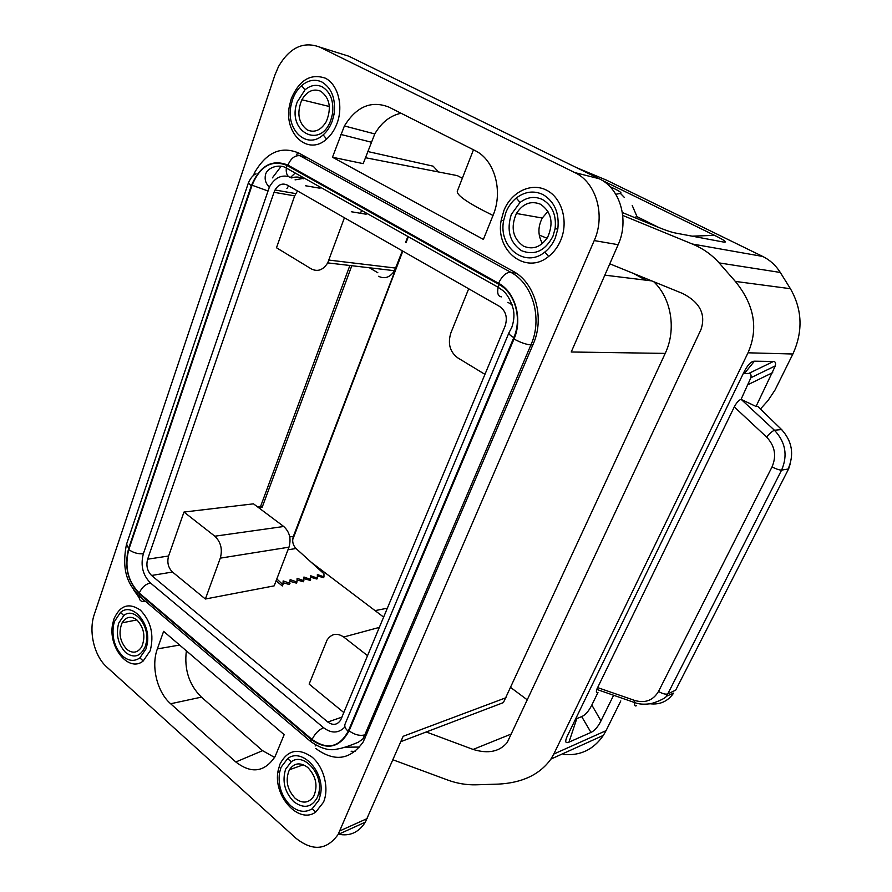 <?xml version="1.0" encoding="UTF-8"?>
<svg xmlns="http://www.w3.org/2000/svg" width="892" height="892" viewBox="0 0 892 892"><rect width="100%" height="100%" fill="white"/><g stroke="black" fill="none" stroke-linecap="round" stroke-linejoin="round"><path stroke-width="1.34" d="M318.823 800.302L312.167 808.799C305.254 812.958 298.073 811.932 290.636 805.721C281.671 796.757 277.947 785.83 279.464 772.94L281.058 767.254L287.659 758.59C301.842 747.15 325.19 771.97 320.54 794.259L318.823 800.302M323.484 802.231L315.79 812.01C298.753 824.832 272.751 795.653 278.114 770.699L279.943 764.165C287.48 749.882 298.218 747.552 312.144 757.163C324.008 767.142 329.427 788.506 323.484 802.231M235.822 761.98L170.64 703.755C157.048 692.025 150.86 666.235 157.36 648.908L163.615 631.346L284.169 734.651L275.037 756.672C264.478 772.227 251.41 774 235.822 761.98L262.594 750.674L201.402 697.131C189.115 684.922 184.098 669.491 186.361 650.837M402.816 251.131L292.676 539.716M315.735 748.466C334.444 762.192 350.277 760.006 363.222 741.91L533.238 344C545.023 317.887 535.066 282.552 512.956 271.168L299.188 153.234C281.627 145.686 266.909 151.908 255.023 171.9L253.138 175.858M400.787 741.676L503.411 702.595L665.209 353.399C676.526 329.772 671.486 298.43 653.736 281.716M604.832 275.149L651.762 280.902M274.613 757.431L262.594 750.674M484.947 374.361L457.641 357.781C449.847 351.805 447.594 343.509 450.873 332.906L468.69 288.774M274.034 192.304L147.626 559.195C145.953 565.695 147.269 571.114 151.573 575.474L327.788 722.018C332.928 725.664 337.221 725.029 340.655 720.089L505.073 326.126C507.771 317.641 505.954 311.085 499.632 306.458L287.146 185.023C282.396 182.86 278.371 184.51 275.048 189.985L274.034 192.304L294.661 195.883L276.498 247.764L311.319 268.916C317.697 272.071 323.16 270.064 327.721 262.895L344.423 217.76M293.747 801.674C303.826 809.122 311.765 807.572 317.563 797.058L319.024 791.951C322.937 773.174 303.258 752.19 291.238 761.813L285.641 769.138C281.961 781.258 284.671 792.107 293.747 801.674M295.14 798.295C302.566 803.96 308.766 803.279 313.739 796.266C318.065 785.941 316.103 776.363 307.852 767.533C300.381 762.036 294.237 762.772 289.409 769.763C285.128 779.954 287.046 789.465 295.14 798.295M94.307 614.365L274.87 75.14L278.527 66.51C289.733 47.499 303.47 41.032 319.737 47.109L574.783 172.58C596.191 182.347 605.724 215.295 594.217 240.572L338.113 834.499C326.773 850.176 312.78 851.47 296.133 838.391L106.795 667.038C94.184 656.033 88.353 631.246 94.307 614.365M150.436 582.933L323.595 727.738C318.801 729.689 314.965 733.603 312.077 739.479L139.252 593.057C141.694 587.549 145.418 584.171 150.436 582.933C142.731 575.095 140.379 565.361 143.367 553.709L269.44 186.919C274.401 178.233 280.768 174.765 288.517 176.538M344.948 726.947C338.637 733.402 331.523 733.67 323.595 727.738M338.302 834.165C349.686 836.54 358.695 832.537 365.341 822.145L403.139 736.313L506.043 697.7M283.723 526.492C289.61 531.922 291.361 538.824 288.975 547.175L274.167 585.866L205.383 599.011L220.291 558.147C222.677 549.316 220.859 542.001 214.838 536.203L183.975 512.053L253.495 503.835L283.723 526.492L214.838 536.203M341.513 53.921L348.739 56.185L599.156 178.723C620.152 188.268 629.451 220.213 618.145 244.698L594.217 240.572M367.604 151.495L433.144 166.18L438.518 171.966M322.246 86.87C316.37 84.149 310.617 85.141 304.986 89.858L297.259 101.889C286.064 131.369 320.841 150.447 330.977 119.617L332.415 114.12C333.987 101.197 330.598 92.121 322.246 86.87M292.464 99.871C294.494 94.017 297.527 89.267 301.574 85.632C308.219 80.035 315.021 78.842 321.979 82.042C331.891 88.241 335.905 99.001 334.043 114.332L332.337 120.844C330.241 126.664 327.174 131.347 323.16 134.882C307.082 149.923 285.752 130.232 290.915 105.903L292.464 99.871M351.303 211.739L366.121 214.225M378.543 276.297C384.742 279.285 390.072 277.423 394.532 270.711L402.359 250.864M405.57 242.479L407.466 237.528M150.202 650.759C154.26 634.825 151.004 621.278 140.423 610.139C128.849 602.334 120.007 605.3 113.908 619.037L112.693 623.798C107.62 646.8 128.76 673.114 143.199 660.983L150.202 650.759M483.397 239.402L493.086 215.295C503.4 191.044 494.558 159.713 475.023 150.581L388.845 107.085C371.273 100.25 356.454 106.538 344.401 125.95L332.482 157.237L483.397 239.402M337.232 122.906C334.801 129.608 331.267 135.004 326.617 139.074C308.041 156.334 283.545 133.622 289.476 105.669L291.26 98.722C299.221 80.09 310.561 73.233 325.279 78.15C337.823 84.305 343.532 105.512 337.232 122.906M503.902 210.545L501.192 220.246C494.948 250.853 526.068 275.45 548.647 256.439C553.821 252.347 557.835 246.995 560.667 240.394C568.773 221.606 561.96 197.768 546.439 190.13C531.03 182.213 511.228 192.059 503.902 210.545M139.096 597.662L133.767 589.991M114.477 621.456L113.407 625.593C111.823 638.003 114.945 648.194 122.761 656.178C128.649 661.106 134.357 661.674 139.877 657.883L145.942 648.997L147.102 644.559C151.517 624.088 132.585 601.643 120.498 612.425L114.477 621.456M125.683 652.565C118.09 644.437 115.748 634.647 118.669 623.196L123.776 615.558C134.023 606.482 149.979 625.448 146.266 642.697L145.285 646.455C140.601 656.601 134.068 658.631 125.683 652.565M126.798 649.331C119.818 641.471 118.257 632.64 122.115 622.828C126.084 616.584 131.046 615.647 136.989 620.018C144.091 627.868 145.686 636.754 141.783 646.678C137.714 652.955 132.718 653.836 126.798 649.331M360.524 213.288L361.204 211.449M407.923 237.785L406.027 242.735M183.975 512.053L168.577 556.017C166.904 562.417 168.209 567.747 172.49 572.028L205.383 599.011M311.33 562.361L383.694 617.153M343.877 712.596L309.134 684.097L327.029 640.121C331.434 633.621 336.986 632.584 343.699 637.011L379.423 627.377M303.893 578.573L310.16 580.391L310.695 575.764L317.34 578.15L317.374 574.515L323.974 576.89L323.573 577.704L317.362 575.898M317.34 578.15L316.905 579.042L310.672 577.236M283.054 582.71L289.421 584.539L290.156 579.599L296.969 582.019L297.092 578.306L303.837 580.714L303.336 581.762L297.036 579.934M296.969 582.019L296.423 583.145L290.09 581.316M276.81 578.964L282.954 584.673L282.329 585.966L276.085 580.87M645.853 280.188L633.822 273.599M367.604 655.709L343.699 637.011M507.871 302.343L512.075 304.73M297.515 190.944L294.661 195.883M540.597 204.268C551.446 211.984 553.821 222.922 547.721 237.082C541.009 247.151 532.881 250.139 523.325 246.058C512.722 238.275 510.414 227.415 516.423 213.478C522.913 203.499 530.974 200.421 540.597 204.268M511.306 214.437L520.036 202.473C527.328 196.965 534.832 195.995 542.548 199.563C552.36 205.495 556.552 215.206 555.103 228.709L552.928 236.324C545.045 251.042 534.542 255.814 521.43 250.652C509.756 242.401 506.377 230.337 511.306 214.437M542.916 194.534C533.773 190.33 524.897 191.501 516.29 198.035C511.796 201.715 508.362 206.431 505.987 212.207L503.623 220.647C498.182 247.296 525.299 268.603 544.834 252.046C549.316 248.489 552.784 243.839 555.237 238.108L557.812 229.077C559.529 213.065 554.568 201.547 542.916 194.534M303.291 178.801C299.522 176.783 295.653 176.505 291.684 177.965M462.346 178.244L457.317 175.624L365.352 157.694M401.077 113.251C390.205 115.581 381.442 122.483 374.774 133.934L363.189 163.637L332.482 157.237M320.73 91.218C313.326 88.275 307.038 91.129 301.864 99.781C296.557 112.983 298.363 123.04 307.283 129.942C314.631 133.075 320.975 130.277 326.305 121.557C331.679 108.177 329.828 98.064 320.73 91.218M542.447 243.505C537.82 235.41 537.764 226.914 542.28 218.027L547.956 211.371M665.209 353.399L571.226 351.994L618.145 244.698M267.745 190.899L252.079 185.224C260.163 166.012 271.804 159.412 286.99 165.421L499.096 284.503L498.16 287.291L502.609 290.368C506.968 293.814 510.458 299.823 513.09 308.42C514.55 314.095 514.138 320.351 511.863 327.197L508.919 332.839C508.696 333.987 510.324 335.57 513.803 337.611L348.226 731.239C339.328 747.396 327.275 750.139 312.077 739.479M286.99 165.421L286.321 168.03L498.16 287.291C496.955 293.301 498.093 296.49 501.538 296.858M269.44 186.919C265.838 183.864 264.511 179.872 265.448 174.921C267.02 167.261 279.675 163.626 286.321 168.03L286.321 168.03C285.797 173.75 287.447 176.995 291.305 177.742M143.367 553.709C138.16 554.166 133.298 552.795 128.771 549.595L252.079 185.224M508.875 332.961L345.014 724.192C344.279 726.489 345.349 728.842 348.226 731.239M532.78 345.048L530.918 344.914L364.817 734.863C359.9 736.145 354.659 734.807 349.095 730.838C339.74 747.797 327.085 750.685 311.152 739.49L310.516 741.386L139.163 595.945L139.631 594.105C127.69 581.829 124.021 566.621 128.626 548.468L251.265 185.893C259.75 165.722 271.971 158.798 287.926 165.109L498.55 283.266C502.084 275.962 506.132 272.294 510.692 272.238C532.881 283.623 542.815 318.879 530.918 344.914C526.202 344.535 520.56 342.561 513.993 339.016L349.095 730.838M307.35 157.75L299.835 155.687C294.839 155.241 290.87 158.375 287.926 165.109M366.969 733.882L364.817 734.863L362.821 738.977L358.305 742.244C348.66 746.203 341.591 748.477 337.087 749.068C329.438 751.064 320.585 748.499 310.516 741.386M141.014 597.506L144.827 601.319C140.836 601.977 138.951 600.193 139.163 595.945C129.831 585.877 120.788 573.422 126.463 544.421M248.288 183.217L126.586 544.087L128.626 548.468M256.026 173.795C253.06 175.033 250.507 178.11 248.355 183.027L251.265 185.893M268.392 186.807L268.67 186.049M272.383 177.865L281.203 166.235M303.536 156.702L305.7 156.836M290.569 177.352L295.219 173.037M359.621 747.061L344.87 747.184M426.242 731.975L473.128 749.436C488.192 754.041 499.553 751.722 507.236 742.445L701.001 329.505C706.04 314.307 699.93 302.31 682.692 293.501L609.793 263.809M510.737 687.531L527.362 699.919M375.064 610.619L387.429 608.188M563.599 754.454C580.246 755.981 593.503 749.626 603.382 735.376L606.047 730.659L553.798 754.052L550.91 759.092C539.794 774.579 522.199 782.92 498.149 784.124L476.228 784.804C466.594 785.06 457.094 783.477 447.717 780.043L392.87 759.772M760.441 409.004L768.001 400.586L775.025 390.016L792.876 354.012C803.157 331.367 802.332 309.602 790.412 288.707L780.299 272.461C775.817 265.359 769.963 260.029 762.727 256.45L606.515 180.151L576.41 167.596M553.798 754.052L748.02 352.797C758.601 328.624 754.376 304.83 735.331 281.415L719.119 262.906L780.299 272.461M606.047 730.659L620.799 700.922M613.618 695.269L600.974 720.892L591.831 705.037L597.963 692.482C596.413 692.906 596.012 691.88 596.748 689.404L734.283 406.919C736.614 402.515 738.877 399.995 741.062 399.371L750.874 377.74C751.454 374.874 750.763 373.436 748.801 373.413L743.237 373.614M744.474 373.425L754.42 361.193C751.008 361.293 747.429 365.14 743.672 372.722L567.1 736.491C564.814 741.754 565.428 743.638 568.962 742.155L590.983 732.421C594.652 730.715 597.986 726.868 600.974 720.892M754.42 361.193L773.453 361.472L748.801 373.413M758.869 407.466L757.721 406.362L756.048 406.451L775.326 365.876C775.962 362.999 775.326 361.528 773.453 361.472M636.319 705.773C635.004 706.442 634.379 705.36 634.457 702.506L634.736 700.465L597.506 687.554M634.736 700.465C645.206 703.431 653.145 700.421 658.53 691.434C662.388 693.72 665.465 694.556 667.762 693.931L666.424 696.262L673.627 693.106C667.796 701.424 659.879 704.97 649.867 703.743M772.048 466.895C776.765 455.812 774.914 445.833 766.496 436.957C769.863 433.311 772.505 431.059 774.423 430.234C785.54 442.042 787.937 455.333 781.615 470.084C779.474 470.151 776.285 469.092 772.048 466.895L658.53 691.434M782.418 430.39L781.582 429.565L774.423 430.234L741.285 399.471L756.048 406.451M575.541 719.075L581.696 716.622C585.442 714.96 588.82 711.102 591.831 705.037M622.739 215.429L692.303 244.007C702.974 248.455 711.905 254.755 719.119 262.906M539.247 235.075L547.019 238.242M609.938 186.618C618.925 190.676 622.426 192.94 620.431 193.419L615.803 194.266M622.371 212.541L656.913 226.746C665.309 230.181 671.542 232.299 675.623 233.068L722.821 241.922C728.05 242.825 725.296 240.639 714.57 235.365L601.922 180.229M620.431 193.419L624.233 197.299M634.301 217.447L637.022 216.656L658.943 227.571M632.216 205.461L637.022 216.656M473.462 149.789L457.34 191.066C456.258 195.125 468.155 203.253 493.02 215.463M259.115 508.05L260.051 507.671L259.739 508.518M257.509 506.846L260.631 506.322L262.114 507.425L260.051 507.671M349.887 265.481L260.631 506.322M407.7 237.651L405.793 242.613M402.582 250.998L293.357 536.393C291.952 541.076 292.832 545.112 296.021 548.513L323.974 573.801L323.974 576.89M351.816 265.716L262.114 507.425M303.837 580.714L303.938 577.024L310.639 579.421M282.954 584.673L283.143 580.904L290 583.335M377.84 272.751L369.388 267.767M299.734 153.547L296.657 154.171M351.136 751.242L355.116 751.465M145.084 601.531L145.641 601.431M170.64 703.755L201.402 697.131M327.788 722.018L341.993 717.123M320.027 188.234L305.421 185.737M304.384 178.188L295.062 179.872M288.618 185.859L286.934 188.58M288.975 547.175L220.291 558.147M319.737 47.109L348.739 56.185M157.36 648.908L179.604 645.05M367.158 818.566L339.952 830.842M395.769 268.091L328.992 260.085M147.626 559.195L168.577 556.017M151.573 575.474L172.49 572.028M599.156 178.723L574.783 172.58M371.027 142.129L340.621 134.38M499.096 284.503C515.097 292.899 522.277 318.589 513.803 337.611M139.252 593.057C127.879 581.372 124.389 566.888 128.771 549.595M311.152 739.49L139.631 594.105M498.55 283.266C515.353 292.085 522.89 319.035 513.993 339.016M299.835 155.687L510.692 272.238L516.167 273.142M315.166 745.968L316.281 745.467M511.406 733.96L473.128 749.436M792.876 354.012L748.02 352.797M675.701 690.129L788.695 468.724L675.701 690.129L667.762 693.931L781.615 470.084L788.093 469.058C794.393 454.474 792.23 441.306 781.582 429.565L757.721 406.362M590.983 732.421L581.696 716.622M576.767 718.673L568.962 742.155M772.717 372.633L748.332 384.485M766.496 436.957L734.283 406.919M692.303 244.007L762.727 256.45M714.57 235.365L692.047 236.157M790.412 288.707L735.331 281.415M289.755 536.928L293.357 536.393M287.971 549.795L296.021 548.513M312.167 808.799L315.79 812.01M279.464 772.94L278.114 770.699M318.466 794.438L320.652 793.59M365.341 822.145L338.113 834.499M304.986 89.858L301.574 85.632M332.415 114.12L334.043 114.332M139.877 657.883L143.199 660.983M113.407 625.593L112.693 623.798M122.115 622.828L136.9 619.94M394.532 270.711L327.721 262.895M275.048 189.985L295.665 193.597M520.036 202.473L516.29 198.035M555.103 228.709L557.812 229.077M374.774 133.934L344.401 125.95M301.864 99.781L329.36 106.505M365.274 737.851L362.821 738.977M596.748 689.404L634.457 702.506C638.482 704.111 643.388 704.557 649.142 703.866C652.085 703.978 665.354 698.793 666.424 696.262M788.695 468.724L790.234 463.762M775.326 365.876L750.874 377.74M603.382 735.376L550.91 759.092M323.16 134.882L326.617 139.074M290.915 105.903L289.476 105.669M289.409 769.763L303.425 764.767M291.238 761.813L287.659 758.59M319.024 791.951L320.54 794.259M544.834 252.046L548.647 256.439M503.623 220.647L501.192 220.246M123.776 615.558L120.498 612.425M146.266 642.697L147.102 644.559M516.423 213.478L542.28 218.027"/></g></svg>
